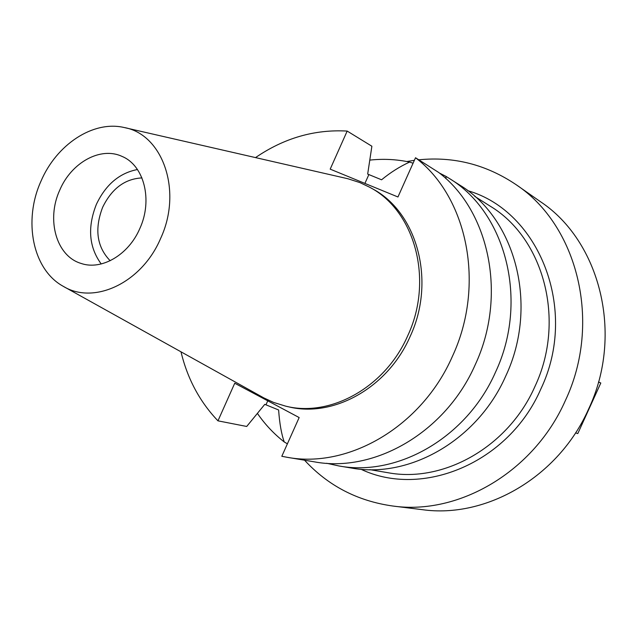 <?xml version="1.0" encoding="UTF-8"?>
<svg xmlns="http://www.w3.org/2000/svg" width="637" height="637" viewBox="0 0 637 637"><rect width="100%" height="100%" fill="white"/><g stroke="black" fill="none" stroke-linecap="round" stroke-linejoin="round"><path stroke-width="0.96" d="M41.015 181.107C56.55 144.567 93.058 120.234 124.088 127.504C162.769 134.184 182.779 190.981 160.588 238.517C141.796 282.987 93.854 305.25 63.167 286.268C32.567 269.578 23.012 220.553 41.015 181.107M59.759 190.105C46.143 219.534 56.231 256.098 81.003 263.407C101.49 270.629 128.555 254.983 139.821 228.548C152.991 200.042 144.042 165.389 122.057 156.423C100.574 146.271 71.336 162.562 59.759 190.105M125.091 127.734L347.89 178.75L359.881 182.58L369.675 187.246C414.759 210.584 434.012 279.762 407.744 335.707C385.345 387.264 330.452 417.514 285.679 406.151L273.584 402.425L263.798 397.886L64.066 286.769M285.679 406.151L288.338 406.756C333.016 418.103 387.774 387.957 410.093 336.583C436.273 280.829 417.052 211.858 372.064 188.576L369.675 187.246M255.525 157.594C284.014 138.086 314.567 129.239 347.173 131.071L330.189 169.147L397.95 196.984L415.523 157.745C467.439 197.008 485.752 284.962 452.366 356.465C421.646 426.726 348.328 468.928 286.953 457.262L281.809 456.291L299.159 417.553L234.735 383.235L217.965 420.842C199.771 401.772 187.453 378.76 180.996 351.823M413.079 163.199L409.583 162.085C399.733 166.607 390.393 172.508 381.571 179.793L367.676 174.084L371.881 146.231L347.173 131.071M217.965 420.842L246.71 426.464L264.785 404.344L278.616 409.973C279.579 423.517 281.458 434.187 284.253 441.974C273.918 433.877 264.96 424.353 257.404 413.397M415.523 157.745L438.67 172.452C489.399 210.783 507.434 295.847 475.186 364.81C445.526 432.563 374.293 473.203 314.304 461.833L286.953 457.262M445.964 178.702L446.011 176.409L439.355 173.009M369.794 160.11C383.211 158.653 396.469 159.306 409.583 162.085M284.253 441.974L287.391 443.822M338.709 465.918L351.106 467.988C409.169 478.952 477.535 440.398 505.778 375.981C538.902 305.72 515.612 218.547 459.683 185.049L449.077 178.296C505.659 212.161 529.164 300.728 495.49 372.223C466.77 437.762 397.432 477.017 338.709 465.918L326.67 463.274M446.011 176.409L449.077 178.296M369.89 469.66L387.782 472.686C443.36 483.26 508.334 447.086 534.929 386.508C566.15 320.451 543.664 238.111 490.084 206.093L474.756 196.379M360.916 469.222C422.044 498.516 508.668 463.242 540.813 389.08C578.961 309.447 538.95 211.014 467.797 190.694M406.836 161.527L414.361 160.325M418.764 159.807C453.823 156.288 486.286 164.585 516.145 184.698C577.504 225.267 602.284 322.386 565.369 400.546C533.894 471.898 458.624 515.437 392.838 506.025C357.588 501.072 328.159 485.8 304.55 460.201M392.838 506.025L422.259 509.656C486.047 518.749 558.538 477.153 588.66 408.93C624.013 334.218 599.903 241.065 540.447 201.682L516.145 184.698M141.947 177.914C124.868 178.822 111.77 188.608 102.645 207.288C94.324 229.097 96.832 246.917 110.169 260.74M101.211 263.965C88.917 247.156 87.317 227.266 96.402 204.302C105.75 184.626 119.43 173.033 137.449 169.53M598.485 382.033L600.81 383.004L598.501 381.961M575.553 432.889L577.799 433.574L600.81 383.004M364.913 183.416L368.799 174.729M266.051 404.63L267.755 400.824"/></g></svg>
